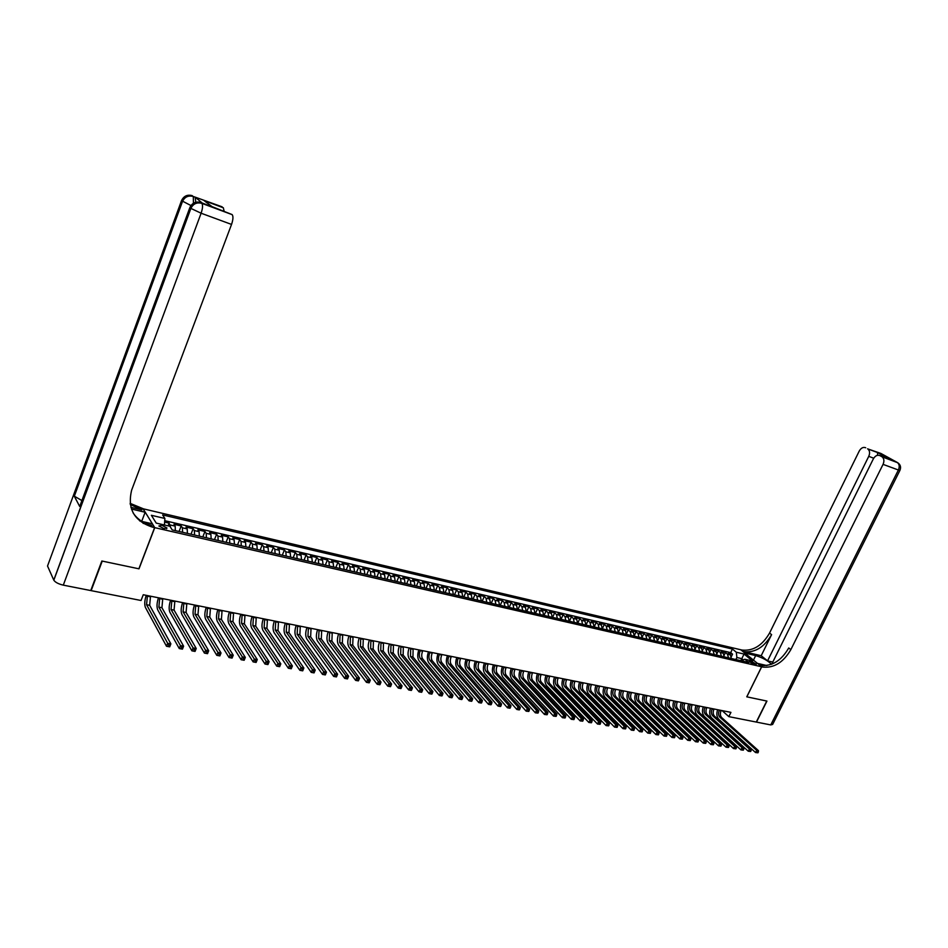 <?xml version="1.0" encoding="UTF-8"?>
<svg xmlns="http://www.w3.org/2000/svg" width="948" height="948" viewBox="0 0 948 948"><rect width="100%" height="100%" fill="white"/><g stroke="black" fill="none" stroke-linecap="round" stroke-linejoin="round"><path stroke-width="1.42" d="M163.957 528.629L166.919 527.941L161.847 525.287L158.873 525.974L163.957 528.629M142.994 508.744L740.767 649.759L761.623 666.776L154.749 527.645L143.03 508.638M731.37 658.505L730.327 654.855L728.301 653.184L732.543 654.167L731.323 656.656M728.526 657.853L727.483 654.203L725.469 652.52L724.225 655.092M725.469 652.52L721.203 651.525L723.217 653.208L724.248 656.869M717.079 655.222L716.048 651.549L714.045 649.866L718.347 650.861L717.067 653.504M709.851 653.563L708.831 649.878L706.829 648.183L711.166 649.19L709.851 651.904M702.563 651.88L701.556 648.183L699.565 646.5L703.926 647.508L702.587 650.304M695.216 650.198L694.22 646.489L692.23 644.794L696.638 645.813L695.251 648.693M687.821 648.491L686.826 644.77L684.847 643.076L689.279 644.107L687.857 647.069M680.356 646.773L679.372 643.04L677.393 641.346L681.873 642.389L680.403 645.446M672.831 645.043L671.848 641.298L669.892 639.592L674.395 640.647L672.89 643.81M665.247 643.301L664.275 639.545L662.32 637.838L666.871 638.893L665.318 642.163M657.604 641.547L656.644 637.767L654.689 636.061L659.275 637.127L657.675 640.504M649.89 639.77L648.942 635.99L646.998 634.271L651.62 635.35L649.961 638.845M642.116 637.98L641.18 634.188L639.248 632.47L643.905 633.548L642.187 637.186M634.283 636.179L633.347 632.375L631.427 630.657L636.12 631.747L634.354 635.515M626.379 634.366L625.455 630.538L623.547 628.82L628.275 629.922L626.438 633.845M618.416 632.529L617.504 628.69L615.596 626.972L620.371 628.086L618.463 632.174M610.382 630.681L609.481 626.829L607.573 625.111L612.396 626.225L610.405 630.503M604.35 624.353L602.276 628.82L601.388 624.957L599.491 623.227L604.35 624.353L606.246 626.083L607.147 629.934M594.1 626.936L593.223 623.061L591.351 621.331L596.245 622.469L594.171 626.948M585.864 625.04L584.999 621.153L583.127 619.423L588.068 620.573L585.994 625.076M577.557 623.132L576.704 619.234L574.844 617.492L579.821 618.653L577.747 623.18M569.179 621.201L568.326 617.29L566.477 615.548L571.502 616.721L569.428 621.26M560.73 619.257L559.889 615.335L558.052 613.593L563.112 614.766L561.038 619.328M552.198 617.302L551.38 613.356L549.544 611.614L554.663 612.799L552.577 617.385M543.607 615.323L542.789 611.365L540.976 609.611L546.131 610.82L544.034 615.418M534.933 613.332L534.127 609.363L532.326 607.609L537.516 608.817L535.43 613.439M526.176 611.318L525.393 607.336L523.592 605.571L528.842 606.791L526.744 611.448M517.347 609.28L516.577 605.286L514.8 603.532L520.085 604.765L517.987 609.434M508.448 607.241L507.69 603.224L505.912 601.459L511.256 602.703L509.159 607.395M499.466 605.168L498.719 601.151L496.965 599.385L502.345 600.629L500.248 605.345M490.4 603.082L489.666 599.053L487.924 597.276L493.351 598.544L491.254 603.284M481.264 600.985L480.541 596.932L478.811 595.154L484.286 596.434L482.188 601.198M472.033 598.863L471.334 594.799L469.616 593.021L475.138 594.301L473.028 599.089M462.731 596.719L462.031 592.642L460.325 590.865L465.906 592.156L463.797 596.967M453.334 594.562L452.658 590.474L450.964 588.684L456.592 589.988L454.483 594.823M443.854 592.381L443.19 588.27L441.519 586.492L447.195 587.807L445.086 592.666M434.291 590.177L433.651 586.065L431.98 584.264L437.715 585.603L435.606 590.486M424.645 587.961L424.005 583.826L422.358 582.036L428.141 583.375L426.031 588.281M414.904 585.722L414.288 581.574L412.653 579.773L418.483 581.136L416.373 586.054M405.069 583.458L404.476 579.299L402.853 577.498L408.742 578.861L406.621 583.814M395.15 581.183L394.569 577L392.958 575.199L398.907 576.574L396.785 581.551M385.137 578.873L384.568 574.678L382.98 572.876L388.976 574.275L386.855 579.275M375.029 576.55L374.472 572.343L372.908 570.53L378.963 571.94L376.842 576.965M364.826 574.204L364.293 569.973L362.74 568.172L368.843 569.582L366.722 574.642M354.516 571.834L354.007 567.591L352.466 565.778L358.64 567.212L356.519 572.296M344.124 569.44L343.626 565.186L342.11 563.373L348.343 564.818L346.21 569.926M333.625 567.023L333.151 562.756L331.646 560.932L337.938 562.401L335.805 567.532M323.031 564.593L322.569 560.304L321.088 558.479L327.427 559.96L325.306 565.115M312.319 562.128L311.88 557.827L310.423 556.002L316.833 557.495L314.7 562.674M301.523 559.64L301.097 555.327L299.651 553.502L306.121 555.007L304 560.209M290.609 557.128L290.207 552.803L288.784 550.966L295.314 552.483L293.181 557.72M279.589 554.604L279.21 550.243L277.811 548.418L284.412 549.947L282.267 555.22M268.462 552.044L268.106 547.671L266.72 545.835L273.391 547.387L271.258 552.684M257.228 549.461L256.896 545.076L255.533 543.24L262.264 544.804L260.119 550.124M245.876 546.842L245.568 542.446L244.228 540.609L251.019 542.185L248.886 547.541M234.417 544.211L234.132 539.791L232.805 537.954L239.678 539.542L237.533 544.922M222.839 541.545L222.579 537.113L221.275 535.264L228.207 536.876L226.074 542.292M211.155 538.855L210.906 534.411L209.627 532.563L216.63 534.186L214.497 539.625M199.341 536.141L199.116 531.674L197.871 529.825L204.934 531.472L202.801 536.935M187.408 533.392L187.206 528.913L185.986 527.064L193.131 528.723L190.986 534.222M175.356 530.619L175.179 526.128L173.982 524.268L181.198 525.95L179.065 531.472M722.068 710.597L728.834 716.641L730.932 712.375L143.255 594.74L141.051 600.499L91.138 590.64L102.23 561.086L139.001 568.824L154.749 527.645M751.752 661.55L749.157 661.396L753.731 664.098L756.314 664.24L751.752 661.55L751.041 662.984M740.803 660.673L741.798 658.647L736.869 657.509L736.323 652.236L732.437 649.048L162.629 514.93L164.881 518.461L151.372 515.297L156.219 523.095L169.858 526.247L172.192 529.896L748.825 662.522L744.844 659.251L741.123 660.756M736.323 652.236L744.038 654.049L752.594 661.04L744.844 659.251M732.543 654.167L730.695 652.639L164.727 520.677M170.747 527.633L169.147 523.142L164.62 522.099M181.198 525.95L182.407 527.799L182.597 532.29M193.131 528.723L194.364 530.572L194.577 535.051M204.934 531.472L206.202 533.321L206.439 537.777M216.63 534.186L217.922 536.035L218.182 540.479M228.207 536.876L229.523 538.725L229.807 543.145M239.678 539.542L241.005 541.391L241.313 545.799M251.019 542.185L252.369 544.022L252.701 548.418M262.264 544.804L263.639 546.641L263.982 551.013M273.391 547.387L274.778 549.224L275.157 553.573M284.412 549.947L285.822 551.783L286.213 556.12M295.314 552.483L296.76 554.319L297.162 558.645M306.121 555.007L307.579 556.832L308.017 561.133M316.833 557.495L318.303 559.32L318.753 563.61M327.427 559.96L328.92 561.773L329.394 566.051M337.938 562.401L339.443 564.214L339.941 568.48M348.343 564.818L349.871 566.631L350.369 570.874M358.64 567.212L360.193 569.025L360.714 573.256M368.843 569.582L370.407 571.395L370.952 575.614M378.963 571.94L380.539 573.741L381.108 577.948M388.976 574.275L390.576 576.076L391.157 580.259M398.907 576.574L400.518 578.375L401.111 582.546M408.742 578.861L410.366 580.662L410.982 584.821M418.483 581.136L420.13 582.925L420.758 587.073M428.141 583.375L429.8 585.165L430.439 589.301M437.715 585.603L439.386 587.393L440.05 591.505M447.195 587.807L448.878 589.597L449.553 593.697M456.592 589.988L458.299 591.777L458.986 595.854M465.906 592.156L467.625 593.934L468.324 598.01M475.138 594.301L476.868 596.079L477.579 600.143M484.286 596.434L486.028 598.212L486.762 602.253M493.351 598.544L495.105 600.309L495.851 604.338M502.345 600.629L504.111 602.395L504.869 606.412M511.256 602.703L513.034 604.469L513.804 608.474M520.085 604.765L521.874 606.519L522.656 610.5M528.842 606.791L530.643 608.557L531.437 612.527M537.516 608.817L539.329 610.571L540.147 614.529M546.131 610.82L547.944 612.562L548.774 616.508M554.663 612.799L556.488 614.553L557.329 618.475M563.112 614.766L564.961 616.508L565.802 620.43M571.502 616.721L573.362 618.463L574.215 622.362M579.821 618.653L581.681 620.395L582.546 624.282M588.068 620.573L589.94 622.303L590.817 626.178M596.245 622.469L598.129 624.199L599.018 628.074M612.396 626.225L614.292 627.955L615.205 631.795M620.371 628.086L622.279 629.804L623.203 633.631M628.275 629.922L630.195 631.641L631.131 635.456M636.12 631.747L638.051 633.465L638.988 637.257M643.905 633.548L645.837 635.267L646.785 639.059M651.62 635.35L653.563 637.056L654.523 640.836M659.275 637.127L661.23 638.834L662.19 642.602M666.871 638.893L668.826 640.599L669.798 644.344M674.395 640.647L676.362 642.341L677.346 646.086M681.873 642.389L683.852 644.083L684.835 647.804M689.279 644.107L691.27 645.801L692.265 649.51M696.638 645.813L698.629 647.508L699.636 651.205M703.926 647.508L705.928 649.202L706.947 652.888M711.166 649.19L713.169 650.885L714.2 654.558M718.347 650.861L720.361 652.544L721.392 656.217M735.873 659.547L736.869 657.509M761.623 666.776L746.763 696.827L766.742 701.034L756.279 722.056L728.834 716.641M743.291 659.879L741.798 658.647L744.038 654.049M730.695 652.639L732.437 649.048M169.147 523.142L168.104 525.844M164.881 518.461L164.419 524.991M719.461 710.076L719.248 710.502C718.146 713.24 718.371 715.479 719.911 717.233L756.67 750.342L758.483 750.674L721.689 717.589L719.911 717.233M721.238 710.431L721.037 710.858C719.935 713.583 720.148 715.835 721.689 717.589M757.938 752.807L758.376 751.93L757.653 751.8L757.215 752.676L757.938 752.807L755.568 752.546L718.857 719.366C716.652 716.901 716.261 713.69 717.672 709.72M757.215 752.676L755.568 752.546L756.67 750.342L757.653 751.8M758.376 751.93L758.483 750.674M772.632 662.048L767.572 660.863L868.747 456.355C870.122 453.049 869.778 450.561 867.74 448.89L880.953 453.464L897.306 462.482C899.403 464.188 899.77 466.689 898.384 470.007L883.062 464.366C884.448 461.012 884.093 458.488 882.007 456.782L897.922 462.814M899.889 470.445L772.656 724.426L770.76 724.924L756.48 722.103L766.944 701.082L746.834 696.839L761.682 666.8L762.879 667.072C774.054 668.186 783.38 662.379 790.845 649.629L883.062 464.366M771.53 664.287C767.833 660.578 762.548 657.675 755.675 655.589L744.855 653.054L740.838 649.771L742.023 650.044C753.091 651.24 762.275 645.576 769.563 633.051L859.244 451.047C861.08 447.906 863.237 446.816 865.714 447.764M761.682 666.8L757.535 663.41L766.837 665.555M877.611 455.277L877.504 452.516L889.864 459.33L879.922 455.621C877.386 454.649 875.182 455.739 873.321 458.915L771.731 664.204M761.197 655.72L744.014 651.679C755.094 652.864 764.289 647.188 771.601 634.639L761.197 655.72L767.572 660.863M879.922 455.621L881.853 456.687M762.879 667.072L760.806 665.378C771.98 666.515 781.294 660.709 788.736 647.982L790.845 649.629M889.864 459.33L877.54 452.551L867.74 448.89M889.615 459.211L888.359 458.773M202.22 203.026L195.181 197.137L195.75 202.232M101.839 561.003L138.882 568.8L154.619 527.609L152.474 527.124C134.118 521.104 127.174 508.756 131.654 490.116L231.537 224.427L201.106 213.217L63.303 585.141L90.747 590.557L101.839 561.003M141.69 521.364L145.151 512.252L131.405 509.029M145.151 512.252L142.911 508.614L130.101 503.341M130.883 507.322L141.916 509.917L130.255 504.454M143.101 523.343L151.313 525.228C143.468 523.332 137.424 519.255 133.158 512.986M154.619 527.609L152.273 523.806L139.7 520.914M211.985 206.593L204.01 200.514L222.152 206.83L195.181 197.137M223.301 207.731L224.119 211.12M63.303 585.141C58.468 584.004 55.316 582.356 53.823 580.2L47.53 566.027L181.518 200.632L190.939 205.538M81.919 500.568L74.276 496.171L79.727 506.505L80.284 505.011M202.789 203.239L232.082 214.568L211.368 206.368M232.082 214.568L232.177 214.651C233.374 216.393 233.161 219.64 231.537 224.427M204.01 200.514L206.972 202.86M712.292 708.642L712.09 709.068C710.988 711.818 711.201 714.069 712.73 715.823L749.382 749.027L751.207 749.358L714.531 716.178L712.73 715.823M714.093 709.009L713.88 709.436C712.778 712.173 712.991 714.413 714.531 716.178M750.662 751.491L751.1 750.615L750.366 750.472L749.927 751.361L750.662 751.491L748.28 751.231L711.687 717.968C709.483 715.491 709.104 712.268 710.514 708.286M749.927 751.361L748.28 751.231L749.382 749.027L750.366 750.472M751.1 750.615L751.207 749.358M705.075 707.196L704.874 707.635C703.76 710.384 703.973 712.635 705.502 714.413L742.035 747.688L743.884 748.019L707.315 714.768L705.502 714.413M706.888 707.564L706.675 707.99C705.573 710.739 705.786 713.003 707.315 714.768M743.315 750.164L743.765 749.287L743.019 749.145L742.58 750.034L743.315 750.164L740.933 749.904L704.447 716.558C702.267 714.081 701.875 710.846 703.298 706.841M742.58 750.034L740.933 749.904L742.035 747.688L743.019 749.145M743.765 749.287L743.884 748.019M697.799 705.739L697.586 706.177C696.484 708.938 696.685 711.201 698.214 712.979L734.629 746.337L736.489 746.68L700.039 713.334L698.214 712.979M699.624 706.106L699.411 706.544C698.309 709.294 698.51 711.569 700.039 713.334M735.921 748.837L736.359 747.936L735.612 747.806L735.174 748.695L735.921 748.837L733.527 748.565L697.159 715.136C694.979 712.647 694.6 709.4 696.033 705.383M735.174 748.695L733.527 748.565L734.629 746.337L735.612 747.806M736.359 747.936L736.489 746.68M690.464 704.281L690.251 704.708C689.149 707.481 689.35 709.756 690.867 711.533L727.163 744.986L729.036 745.318L692.704 711.901L690.867 711.533M692.301 704.648L692.099 705.075C690.985 707.848 691.187 710.123 692.704 711.901M728.455 747.486L728.905 746.586L728.147 746.455L727.709 747.344L728.455 747.486L726.05 747.214L689.812 713.702C687.632 711.213 687.264 707.955 688.698 703.926M727.709 747.344L726.05 747.214L727.163 744.986L728.147 746.455M728.905 746.586L729.036 745.318M683.07 702.8L682.856 703.226C681.742 706.011 681.944 708.298 683.461 710.076L719.627 743.611L721.523 743.955L685.309 710.443L683.461 710.076M684.93 703.167L684.717 703.606C683.603 706.379 683.804 708.666 685.309 710.443M720.93 746.123L721.381 745.235L720.622 745.092L720.172 745.993L720.93 746.123L718.525 745.863L682.406 712.256C680.237 709.756 679.87 706.485 681.304 702.444M720.172 745.993L718.525 745.863L719.627 743.611L720.622 745.092M721.381 745.235L721.523 743.955M675.616 701.307L675.403 701.745C674.289 704.542 674.49 706.829 675.995 708.618L712.031 742.237L713.939 742.58L677.856 708.986L675.995 708.618M677.488 701.674L677.275 702.113C676.161 704.909 676.351 707.196 677.856 708.986M713.346 744.761L713.785 743.86L713.026 743.718L712.588 744.618L713.346 744.761L710.929 744.488L674.929 710.799C672.784 708.298 672.416 705.016 673.862 700.951M712.588 744.618L710.929 744.488L712.031 742.237L713.026 743.718M713.785 743.86L713.939 742.58M668.103 699.802L667.89 700.24C666.776 703.049 666.965 705.348 668.459 707.137L704.376 740.838L706.296 741.194L670.355 707.504L668.459 707.137M669.987 700.181L669.774 700.619C668.66 703.416 668.85 705.715 670.355 707.504M705.691 743.374L706.141 742.474L705.371 742.331L704.921 743.232L705.691 743.374L703.262 743.102L667.404 709.329C665.259 706.829 664.915 703.523 666.349 699.446M704.921 743.232L703.262 743.102L704.376 740.838L705.371 742.331M706.141 742.474L706.296 741.194M660.531 698.285L660.318 698.723C659.204 701.544 659.381 703.854 660.875 705.644L696.65 739.44L698.593 739.784L662.782 706.023L660.875 705.644M662.427 698.664L662.225 699.103C661.1 701.923 661.289 704.222 662.782 706.023M697.977 741.988L698.427 741.075L697.645 740.933L697.207 741.846L697.977 741.988L695.536 741.715L659.82 707.848C657.687 705.336 657.331 702.03 658.777 697.929M697.207 741.846L695.536 741.715L696.65 739.44L697.645 740.933M698.427 741.075L698.593 739.784M652.899 696.756L652.686 697.195C651.56 700.027 651.738 702.35 653.231 704.151L688.864 738.018L690.819 738.374L655.139 704.518L653.231 704.151M654.807 697.135L654.594 697.586C653.48 700.406 653.658 702.729 655.139 704.518M690.203 740.578L690.642 739.665L689.86 739.523L689.421 740.435L690.203 740.578L687.75 740.305L652.165 706.367C650.044 703.843 649.7 700.525 651.158 696.401M689.421 740.435L687.75 740.305L688.864 738.018L689.86 739.523M690.642 739.665L690.819 738.374M645.197 695.216L644.984 695.654C643.858 698.498 644.036 700.833 645.517 702.634L681.008 736.596L682.987 736.952L647.448 703.013L645.517 702.634M647.129 695.595L646.915 696.045C645.789 698.889 645.967 701.212 647.448 703.013M682.359 739.167L682.797 738.243L682.015 738.101L681.565 739.025L682.359 739.167L679.894 738.895L644.45 704.862C642.341 702.326 642.009 698.996 643.455 694.86M681.565 739.025L679.894 738.895L681.008 736.596L682.015 738.101M682.797 738.243L682.987 736.952M637.435 693.663L637.222 694.102C636.096 696.97 636.274 699.292 637.743 701.105L673.092 735.15L675.083 735.518L639.687 701.484L637.743 701.105M639.379 694.055L639.177 694.493C638.04 697.349 638.217 699.683 639.687 701.484M674.443 737.734L674.893 736.809L674.087 736.667L673.649 737.591L674.443 737.734L671.978 737.461L636.677 703.345C634.567 700.809 634.248 697.467 635.705 693.308M673.649 737.591L671.978 737.461L673.092 735.15L674.087 736.667M674.893 736.809L675.083 735.518M629.614 692.099L629.401 692.538C628.275 695.417 628.441 697.752 629.899 699.565L665.105 733.705L667.108 734.072L631.866 699.956L629.899 699.565M631.581 692.49L631.368 692.941C630.23 695.796 630.396 698.143 631.866 699.956M666.456 736.3L666.906 735.364L666.1 735.221L665.662 736.146L666.456 736.3L663.979 736.015L628.832 701.816C626.735 699.269 626.427 695.915 627.884 691.744M665.662 736.146L663.979 736.015L665.105 733.705L666.1 735.221M666.906 735.364L667.108 734.072M621.722 690.511L621.509 690.962C620.383 693.841 620.537 696.199 621.995 698.012L657.047 732.235L659.061 732.603L623.974 698.403L621.995 698.012M623.701 690.914L623.488 691.365C622.362 694.244 622.516 696.59 623.974 698.403M658.41 734.842L658.86 733.906L658.054 733.764L657.604 734.7L658.41 734.842L655.921 734.57L620.928 700.276C618.843 697.716 618.534 694.351 620.004 690.168M657.604 734.7L655.921 734.57L657.047 732.235L658.054 733.764M658.86 733.906L659.061 732.603M613.771 688.923L613.557 689.374C612.42 692.265 612.574 694.623 614.031 696.448L648.918 730.766L650.956 731.133L616.022 696.839L614.031 696.448M615.762 689.326L615.548 689.777C614.423 692.668 614.577 695.026 616.022 696.839M650.292 733.373L650.743 732.437L649.925 732.294L649.475 733.231L650.292 733.373L647.792 733.1L612.953 698.712C610.879 696.164 610.583 692.775 612.053 688.58M649.475 733.231L647.792 733.1L648.918 730.766L649.925 732.294M650.743 732.437L650.956 731.133M605.748 687.312L605.535 687.774C604.397 690.677 604.551 693.047 605.985 694.872L640.718 729.273L642.78 729.64L608 695.275L605.985 694.872M607.763 687.715L607.55 688.177C606.412 691.08 606.566 693.438 608 695.275M642.104 731.892L642.554 730.955L641.725 730.813L641.275 731.749L642.104 731.892L639.592 731.619L604.919 697.147C602.857 694.588 602.561 691.199 604.03 686.98M641.275 731.749L639.592 731.619L640.718 729.273L641.725 730.813M642.554 730.955L642.78 729.64M597.655 685.7L597.441 686.151C596.304 689.077 596.458 691.447 597.88 693.284L632.458 727.768L634.532 728.147L599.918 693.687L597.88 693.284M599.693 686.103L599.48 686.565C598.33 689.48 598.484 691.85 599.918 693.687M633.845 730.41L634.295 729.462L633.465 729.308L633.015 730.256L633.845 730.41L631.332 730.126L596.813 695.571C594.763 693 594.479 689.599 595.948 685.357M633.015 730.256L631.332 730.126L632.458 727.768L633.465 729.308M634.295 729.462L634.532 728.147M589.502 684.065L589.289 684.527C588.151 687.454 588.293 689.836 589.715 691.685L624.116 726.251L626.201 726.63L591.765 692.087L589.715 691.685M591.552 684.48L591.339 684.93C590.189 687.857 590.331 690.239 591.765 692.087M625.514 728.905L625.964 727.957L625.123 727.803L624.673 728.751L625.514 728.905L622.978 728.621L588.637 693.972C586.599 691.4 586.326 687.975 587.807 683.721M624.673 728.751L622.978 728.621L624.116 726.251L625.123 727.803M625.964 727.957L626.201 726.63M581.278 682.418L581.065 682.88C579.915 685.819 580.058 688.224 581.468 690.061L615.702 724.722L617.812 725.101L583.541 690.464L581.468 690.061M583.34 682.833L583.127 683.295C581.989 686.234 582.119 688.627 583.541 690.464M617.101 727.389L617.551 726.429L616.71 726.275L616.259 727.235L617.101 727.389L614.565 727.104L580.401 692.372C578.375 689.777 578.102 686.352 579.584 682.086M616.259 727.235L614.565 727.104L615.702 724.722L616.71 726.275M617.551 726.429L617.812 725.101M572.983 680.759L572.77 681.221C571.62 684.183 571.751 686.577 573.161 688.426L607.206 723.182L609.339 723.561L575.246 688.841L573.161 688.426M575.069 681.174L574.855 681.636C573.706 684.586 573.836 686.992 575.246 688.841M608.628 725.848L609.078 724.9L608.225 724.746L607.775 725.706L608.628 725.848L606.08 725.576L572.082 690.748C570.068 688.153 569.807 684.717 571.3 680.427M607.775 725.706L606.08 725.576L607.206 723.182L608.225 724.746M609.078 724.9L609.339 723.561M564.617 679.088L564.404 679.55C563.254 682.524 563.385 684.93 564.783 686.79L598.65 721.618L600.795 722.009L566.88 687.193L564.783 686.79M566.714 679.503L566.501 679.965C565.352 682.939 565.482 685.345 566.88 687.193M600.072 724.308L600.522 723.348L599.657 723.194L599.207 724.154L600.072 724.308L597.513 724.023L563.705 689.113C561.702 686.518 561.441 683.058 562.934 678.744M599.207 724.154L597.513 724.023L598.65 721.618L599.657 723.194M600.522 723.348L600.795 722.009M556.18 677.393L555.966 677.867C554.817 680.842 554.936 683.271 556.322 685.131L590 720.053L592.168 720.444L558.443 685.546L556.322 685.131M558.301 677.82L558.088 678.282C556.938 681.268 557.057 683.686 558.443 685.546M591.434 722.755L591.884 721.784L591.019 721.629L590.568 722.589L591.434 722.755L588.874 722.471L555.255 687.466C553.253 684.859 553.016 681.387 554.509 677.062M590.568 722.589L588.874 722.471L590 720.053L591.019 721.629M591.884 721.784L592.168 720.444M547.671 675.699L547.458 676.161C546.309 679.159 546.415 681.588 547.802 683.449L581.29 718.466L583.47 718.868L549.935 683.875L547.802 683.449M549.804 676.125L549.591 676.588C548.442 679.586 548.56 682.015 549.935 683.875M582.724 721.179L583.186 720.207L582.309 720.053L581.847 721.025L582.724 721.179L580.152 720.895L546.723 685.795C544.745 683.188 544.508 679.704 546.001 675.355M581.847 721.025L580.152 720.895L581.29 718.466L582.309 720.053M583.186 720.207L583.47 718.868M539.092 673.981L538.879 674.443C537.717 677.453 537.824 679.894 539.199 681.766L572.497 716.866L574.701 717.269L541.355 682.193L539.199 681.766M541.249 674.407L541.024 674.881C539.874 677.879 539.981 680.32 541.355 682.193M573.943 719.591L574.393 718.62L573.516 718.454L573.054 719.437L573.943 719.591L571.36 719.307L538.12 684.124C536.153 681.505 535.928 678.01 537.433 673.637M573.054 719.437L571.36 719.307L572.497 716.866L573.516 718.454M574.393 718.62L574.701 717.269M530.442 672.239L530.216 672.713C529.067 675.734 529.162 678.187 530.524 680.06L563.622 715.254L565.837 715.657L532.705 680.486L530.524 680.06M532.61 672.677L532.397 673.151C531.236 676.173 531.342 678.614 532.705 680.486M565.079 717.991L565.529 717.008L564.641 716.854L564.179 717.837L565.079 717.991L562.484 717.707L529.446 682.43C527.491 679.799 527.266 676.303 528.783 671.907M564.179 717.837L562.484 717.707L563.622 715.254L564.641 716.854M565.529 717.008L565.837 715.657M521.708 670.497L521.483 670.971C520.322 674.004 520.428 676.469 521.779 678.341L554.663 713.631L556.903 714.034L523.971 678.78L521.779 678.341M523.889 670.935L523.675 671.409C522.514 674.443 522.621 676.896 523.971 678.78M556.132 716.38L556.583 715.396L555.682 715.23L555.232 716.214L556.132 716.38L553.525 716.096L520.689 680.723C518.757 678.093 518.544 674.573 520.061 670.165M555.232 716.214L553.525 716.096L554.663 713.631L555.682 715.23M556.583 715.396L556.903 714.034M512.892 668.731L512.678 669.205C511.517 672.262 511.612 674.727 512.951 676.611L545.621 711.984L547.897 712.398L515.167 677.05L512.951 676.611M515.108 669.17L514.894 669.655C513.721 672.701 513.816 675.166 515.167 677.05M547.103 714.745L547.553 713.761L546.652 713.595L546.19 714.591L547.103 714.745L544.484 714.46L511.873 679.005C509.941 676.362 509.74 672.831 511.256 668.399M546.19 714.591L544.484 714.46L545.621 711.984L546.652 713.595M547.553 713.761L547.897 712.398M504.016 666.954L503.791 667.428C502.63 670.497 502.713 672.973 504.04 674.869L536.509 710.325L538.796 710.739L506.279 675.308L504.04 674.869M506.244 667.404L506.019 667.878C504.857 670.935 504.94 673.412 506.279 675.308M537.99 713.109L538.452 712.114L537.528 711.948L537.078 712.943L537.99 713.109L535.359 712.813L502.961 677.263C501.054 674.62 500.852 671.077 502.381 666.622M537.078 712.943L535.359 712.813L536.509 710.325L537.528 711.948M538.452 712.114L538.796 710.739M495.046 665.164L494.832 665.638C493.659 668.719 493.742 671.208 495.057 673.104L527.301 708.654L529.612 709.08L497.321 673.542L495.057 673.104M497.297 665.615L497.084 666.089C495.911 669.17 495.994 671.646 497.321 673.542M528.794 711.438L529.257 710.443L528.332 710.277L527.87 711.273L528.794 711.438L526.164 711.154L493.979 675.509C492.083 672.855 491.894 669.3 493.422 664.832M527.87 711.273L526.164 711.154L527.301 708.654L528.332 710.277M529.257 710.443L529.612 709.08M486.004 663.351L485.791 663.837C484.618 666.93 484.689 669.418 486.004 671.326L518.011 706.971L520.345 707.386L488.279 671.765L486.004 671.326M488.267 663.801L488.054 664.287C486.881 667.38 486.964 669.869 488.279 671.765M519.516 709.768L519.978 708.76L519.042 708.594L519.196 709.898L516.873 709.471L484.914 673.744C483.03 671.089 482.864 667.51 484.392 663.019M518.58 709.602L516.873 709.471L518.011 706.971L519.042 708.594M519.978 708.76L520.345 707.386M476.88 661.526L476.666 662.012C475.493 665.117 475.552 667.629 476.856 669.525L508.638 705.265L510.996 705.691L479.155 669.975L476.856 669.525M479.167 661.977L478.953 662.462C477.78 665.567 477.851 668.079 479.155 669.975M510.154 708.073L510.605 707.066L509.669 706.9L509.206 707.907L509.846 708.215L507.488 707.789L475.766 671.966C473.905 669.3 473.739 665.709 475.268 661.206M509.206 707.907L507.488 707.789L508.638 705.265L509.669 706.9M510.605 707.066L510.996 705.691M467.672 659.678L467.459 660.175C466.286 663.292 466.345 665.804 467.637 667.712L499.181 703.546L501.551 703.973L469.947 668.174L467.637 667.712M469.983 660.14L469.77 660.626C468.596 663.754 468.656 666.266 469.947 668.174M500.698 706.379L501.16 705.359L500.212 705.182L499.75 706.201L500.402 706.509L498.032 706.082L466.546 670.165C464.698 667.487 464.544 663.884 466.072 659.358M499.75 706.201L498.032 706.082L499.181 703.546L500.212 705.182M501.16 705.359L501.551 703.973M458.394 657.817L458.168 658.315C456.995 661.455 457.043 663.979 458.322 665.887L489.63 701.804L492.024 702.243L460.657 666.349L458.322 665.887M460.716 658.291L460.503 658.777C459.33 661.905 459.377 664.43 460.657 666.349M491.159 704.648L491.621 703.629L490.661 703.463L490.199 704.483L490.874 704.791L488.481 704.352L457.232 668.352C455.407 665.662 455.253 662.048 456.794 657.497M490.199 704.483L488.481 704.352L489.63 701.804L490.661 703.463M491.621 703.629L492.024 702.243M449.02 655.945L448.807 656.443C447.622 659.595 447.669 662.131 448.937 664.05L479.984 700.051L482.402 700.501L451.284 664.512L448.937 664.05M451.366 656.419L451.153 656.905C449.968 660.057 450.016 662.593 451.284 664.512M481.525 702.906L481.987 701.887L481.015 701.71L480.565 702.741L481.252 703.049L478.835 702.61L447.847 666.515C446.022 663.825 445.892 660.199 447.432 655.625M480.565 702.741L478.835 702.61L479.984 700.051L481.015 701.71M481.987 701.887L482.402 700.501M439.564 654.049L439.351 654.547C438.166 657.711 438.201 660.258 439.457 662.19L470.255 698.285L472.697 698.735L441.839 662.652L439.457 662.19M441.934 654.523L441.721 655.021C440.536 658.185 440.571 660.732 441.839 662.652M471.808 701.153L472.27 700.134L471.286 699.956L470.836 700.987L471.547 701.295L469.106 700.856L438.367 664.667C436.566 661.977 436.436 658.327 437.988 653.741M470.836 700.987L469.106 700.856L470.255 698.285L471.286 699.956M472.27 700.134L472.697 698.735M430.025 652.141L429.8 652.639C428.626 655.826 428.65 658.374 429.894 660.306L460.432 696.496L462.897 696.946L432.288 660.78L429.894 660.306M432.418 652.627L432.193 653.125C431.02 656.3 431.044 658.848 432.288 660.78M461.996 699.387L462.458 698.356L461.463 698.178L461.012 699.209L461.747 699.529L459.282 699.091L428.804 662.806C427.015 660.104 426.908 656.443 428.46 651.833M461.012 699.209L459.282 699.091L460.432 696.496L461.463 698.178M462.458 698.356L462.897 696.946M420.391 650.221L420.177 650.719C418.992 653.919 419.016 656.478 420.248 658.422L450.513 694.694L453.002 695.157L422.666 658.896L420.248 658.422M422.808 650.695L422.595 651.205C421.41 654.393 421.433 656.952 422.666 658.896M452.089 697.598L452.551 696.555L451.556 696.377L451.094 697.42L451.852 697.752L449.364 697.301L419.146 660.922C417.381 658.208 417.286 654.535 418.838 649.901M451.094 697.42L449.364 697.301L450.513 694.694L451.556 696.377M452.551 696.555L453.002 695.157M410.674 648.266L410.508 656.502L440.5 692.881L443.012 693.332L412.949 656.988L410.508 656.502M413.115 648.764L412.949 656.988M442.088 695.796L442.55 694.742L441.543 694.564L441.081 695.607L441.863 695.939L439.351 695.488L409.406 659.026C407.664 656.3 407.569 652.615 409.133 647.958M441.081 695.607L439.351 695.488L440.5 692.881L441.543 694.564M442.55 694.742L443.012 693.332M400.874 646.311L400.672 654.57L430.392 691.045L432.928 691.507L403.137 655.056L400.672 654.57M403.327 646.797L403.137 655.056M431.992 693.972L432.454 692.917L431.435 692.739L430.973 693.782L431.778 694.126L429.243 693.663L399.582 657.106C397.852 654.381 397.769 650.672 399.333 646.003M430.973 693.782L429.243 693.663L430.392 691.045L431.435 692.739M432.454 692.917L432.928 691.507M390.979 644.332L390.754 652.627L420.189 689.184L422.749 689.646L393.242 653.113L390.754 652.627M393.456 644.83L393.242 653.113M421.789 692.123L422.251 691.068L421.232 690.891L420.77 691.945L421.587 692.289L419.028 691.827L389.664 655.175C387.945 652.437 387.874 648.716 389.45 644.024M420.77 691.945L419.028 691.827L420.189 689.184L421.232 690.891M422.251 691.068L422.749 689.646M380.989 642.329L380.741 650.66L409.88 687.312L412.463 687.786L383.253 651.158L380.741 650.66M383.49 642.827L383.253 651.158M411.491 690.274L411.953 689.208L410.922 689.018L410.46 690.085L411.314 690.428L408.718 689.966L379.65 653.219C377.956 650.482 377.897 646.749 379.473 642.021M410.46 690.085L408.718 689.966L409.88 687.312L410.922 689.018M411.953 689.208L412.463 687.786M370.905 640.315L370.632 648.681L399.475 685.416L402.082 685.902L373.168 649.179L370.632 648.681M373.429 640.812L373.168 649.179M401.099 688.39L401.561 687.324L400.518 687.134L400.056 688.201L400.921 688.556L398.314 688.082L369.542 651.252C367.871 648.503 367.824 644.747 369.4 640.007M400.056 688.201L398.314 688.082L399.475 685.416L400.518 687.134M401.561 687.324L402.082 685.902M360.726 638.277L360.43 646.678L388.964 683.508L391.595 683.994L362.989 647.176L360.43 646.678M363.285 638.786L362.989 647.176M390.6 686.494L391.062 685.428L390.007 685.238L389.545 686.305L390.446 686.672L387.803 686.186L359.339 649.261C357.68 646.5 357.657 642.744 359.233 637.968M389.545 686.305L387.803 686.186L388.964 683.508L390.007 685.238M391.062 685.428L391.595 683.994M350.452 636.215L350.132 644.652L378.347 681.576L381.013 682.062L352.715 645.161L350.132 644.652M353.035 636.736L352.715 645.161M379.994 684.586L380.468 683.508L379.401 683.318L378.927 684.397L379.852 684.752L377.197 684.278L349.042 647.247C347.406 644.486 347.383 640.706 348.971 635.918M378.927 684.397L377.197 684.278L378.347 681.576L379.401 683.318M380.468 683.508L381.013 682.062M340.083 634.141L339.74 642.614L367.634 679.633L370.324 680.119L342.346 643.123L339.74 642.614M342.69 634.662L342.346 643.123M369.293 682.655L369.756 681.565L368.677 681.375L368.215 682.453L369.163 682.833L366.473 682.347L338.637 645.221C337.026 642.448 337.026 638.656 338.614 633.845M368.215 682.453L366.473 682.347L367.634 679.633L368.677 681.375M369.756 681.565L370.324 680.119M329.62 632.043L329.24 640.552L356.804 677.666L359.529 678.164L331.871 641.073L329.24 640.552M332.238 632.565L331.871 641.073M358.474 680.7L358.948 679.609L357.858 679.42L357.396 680.51L358.368 680.877L355.642 680.391L328.15 643.182C326.562 640.398 326.562 636.594 328.162 631.747M357.396 680.51L355.642 680.391L356.804 677.666L357.858 679.42M358.948 679.609L359.529 678.164M319.049 629.934L318.647 638.478L345.878 675.675L348.615 676.173L321.301 638.999L318.647 638.478M321.692 630.456L321.301 638.999M347.561 678.732L348.023 677.63L346.921 677.441L346.458 678.531L347.454 678.91L344.716 678.413L317.544 641.109C315.98 638.324 316.004 634.496 317.604 629.638M346.458 678.531L344.716 678.413L345.878 675.675L346.921 677.441M348.023 677.63L348.615 676.173M308.373 627.789L307.946 636.369L334.834 673.673L337.606 674.17L310.636 636.902L307.946 636.369M311.051 628.334L310.636 636.902M336.528 676.742L336.99 675.64L335.876 675.438L335.414 676.54L336.445 676.919L333.672 676.422L306.856 639.023C305.303 636.226 305.339 632.387 306.939 627.505M335.414 676.54L333.672 676.422L334.834 673.673L335.876 675.438M336.99 675.64L337.606 674.17M297.601 625.633L297.151 634.259L323.671 671.646L326.479 672.156L325.318 674.917L322.51 674.407L296.049 636.914C294.532 634.117 294.579 630.266 296.179 625.348M300.303 626.178L299.864 634.781L326.479 672.156L324.263 674.526L325.377 674.727L325.851 673.625M324.263 674.526L322.51 674.407L323.671 671.646L324.726 673.412M286.723 623.464L286.237 632.115L312.413 669.596L315.234 670.106L314.072 672.89L311.24 672.381L285.147 634.793C283.642 631.984 283.701 628.109 285.324 623.18M289.448 624.009L288.974 632.648L315.234 670.106L312.994 672.488L314.132 672.689L314.594 671.587M312.994 672.488L311.24 672.381L312.413 669.596L313.456 671.374M275.738 621.26L275.228 629.958L301.026 667.522L303.881 668.044L302.72 670.84L299.864 670.319L274.126 632.648C272.657 629.827 272.728 625.941 274.351 620.987M278.499 621.817L277.989 630.491L303.881 668.044L301.606 670.437L302.756 670.639L303.218 669.525M301.606 670.437L299.864 670.319L301.026 667.522L302.08 669.312M264.646 619.044L264.113 627.766L289.519 665.437L292.411 665.958L291.249 668.767L288.358 668.245L263.011 630.479C261.553 627.647 261.648 623.748 263.271 618.76M267.431 619.601L266.898 628.323L292.411 665.958L290.112 668.364L291.261 668.565L291.735 667.439M290.112 668.364L288.358 668.245L289.519 665.437L290.574 667.238M253.448 616.793L252.879 625.562L277.906 663.327L280.821 663.861L279.66 666.681L276.745 666.148L251.777 628.287C250.355 625.455 250.45 621.533 252.085 616.52M256.256 617.361L255.699 626.118L280.821 663.861L278.487 666.266L279.66 666.468L280.122 665.342M278.487 666.266L276.745 666.148L277.906 663.327L278.961 665.129M242.131 614.529L241.539 623.334L266.163 661.194L269.113 661.728L267.94 664.572L265.002 664.038L240.437 626.071C239.038 623.227 239.157 619.293 240.78 614.268M244.975 615.098L244.383 623.903L269.113 661.728L266.755 664.145L267.928 664.358L268.403 663.221M266.755 664.145L265.002 664.038L266.163 661.194L267.218 663.008M230.708 612.242L230.08 621.094L254.301 659.038L257.275 659.571L256.114 662.427L253.14 661.894L228.978 623.843C227.603 620.987 227.745 617.041 229.38 611.981M233.575 612.823L232.959 621.651L257.275 659.571L254.894 662L256.079 662.214L256.553 661.076M254.894 662L253.14 661.894L254.301 659.038L255.356 660.863M219.166 609.931L218.514 618.819L242.309 656.857L245.319 657.402L244.157 660.27L241.148 659.737L217.412 621.58C216.061 618.724 216.215 614.754 217.85 609.671M222.069 610.512L221.417 619.388L245.319 657.402L242.901 659.844L244.11 660.057L244.572 658.907M242.901 659.844L241.148 659.737L242.309 656.857L243.375 658.682M207.517 607.609L206.818 616.52L230.198 654.653L233.244 655.21L232.07 658.09L229.037 657.545L205.716 619.305C204.401 616.437 204.567 612.455 206.214 607.348M210.444 608.189L209.757 617.101L233.244 655.21L230.791 657.651L232.011 657.876L232.473 656.715M230.791 657.651L229.037 657.545L230.198 654.653L231.253 656.49M195.738 605.251L195.015 614.209L217.957 652.425L221.026 652.982L219.865 655.898L216.796 655.341L193.913 617.006C192.622 614.126 192.811 610.133 194.459 604.99M198.701 605.843L197.978 614.79L221.026 652.982L218.55 655.447L219.782 655.66L220.244 654.499M218.55 655.447L216.796 655.341L217.957 652.425L219.012 654.274M183.853 602.869L183.094 611.863L205.586 650.186L208.69 650.743L207.529 653.67L204.424 653.101L181.992 614.671C180.736 611.804 180.926 607.775 182.585 602.608M186.839 603.461L186.081 612.455L208.69 650.743L206.178 653.208L207.422 653.433L207.885 652.26M206.178 653.208L204.424 653.101L205.586 650.186L206.64 652.034M171.837 600.463L171.043 609.505L193.084 647.911L196.224 648.479L195.051 651.418L191.911 650.849L169.941 612.325C168.708 609.445 168.934 605.405 170.593 600.214M174.859 601.068L174.065 610.097L196.224 648.479L193.676 650.956L194.933 651.181L195.395 649.996M193.676 650.956L191.911 650.849L193.084 647.911L194.139 649.771M159.702 598.034L158.873 607.111L180.44 645.612L183.616 646.192L182.454 649.143L179.279 648.574L157.771 609.955C156.574 607.064 156.799 602.999 158.47 597.785M162.748 598.638L161.93 607.715L183.616 646.192L181.032 648.669L182.3 648.894L182.774 647.721M181.032 648.669L179.279 648.574L180.44 645.612L181.506 647.484M147.438 595.581L146.573 604.706L167.666 643.289L170.877 643.87L169.704 646.844L166.504 646.263L145.471 607.561C144.309 604.658 144.558 600.582 146.229 595.332M150.519 596.197L149.666 605.31L170.877 643.87L168.258 646.358L169.538 646.595L170.012 645.41M168.258 646.358L166.504 646.263L167.666 643.289L168.72 645.173M727.483 654.203L730.327 654.855M170.332 525.002L175.179 526.128M182.407 527.799L187.206 528.913M194.364 530.572L199.116 531.674M206.202 533.321L210.906 534.411M217.922 536.035L222.579 537.113M229.523 538.725L234.132 539.791M241.005 541.391L245.568 542.446M252.369 544.022L256.896 545.076M263.639 546.641L268.106 547.671M274.778 549.224L279.21 550.243M285.822 551.783L290.207 552.803M296.76 554.319L301.097 555.327M307.579 556.832L311.88 557.827M318.303 559.32L322.569 560.304M328.92 561.773L333.151 562.756M339.443 564.214L343.626 565.186M349.871 566.631L354.007 567.591M360.193 569.025L364.293 569.973M370.407 571.395L374.472 572.343M380.539 573.741L384.568 574.678M390.576 576.076L394.569 577M400.518 578.375L404.476 579.299M410.366 580.662L414.288 581.574M420.13 582.925L424.005 583.826M429.8 585.165L433.651 586.065M439.386 587.393L443.19 588.27M448.878 589.597L452.658 590.474M458.299 591.777L462.031 592.642M467.625 593.934L471.334 594.799M476.868 596.079L480.541 596.932M486.028 598.212L489.666 599.053M495.105 600.309L498.719 601.151M504.111 602.395L507.69 603.224M513.034 604.469L516.577 605.286M521.874 606.519L525.393 607.336M530.643 608.557L534.127 609.363M539.329 610.571L542.789 611.365M547.944 612.562L551.38 613.356M556.488 614.553L559.889 615.335M564.961 616.508L568.326 617.29M573.362 618.463L576.704 619.234M581.681 620.395L584.999 621.153M589.94 622.303L593.223 623.061M598.129 624.199L601.388 624.957M606.246 626.083L609.481 626.829M614.292 627.955L617.504 628.69M622.279 629.804L625.455 630.538M630.195 631.641L633.347 632.375M638.051 633.465L641.18 634.188M645.837 635.267L648.942 635.99M653.563 637.056L656.644 637.767M661.23 638.834L664.275 639.545M668.826 640.599L671.848 641.298M676.362 642.341L679.372 643.04M683.852 644.083L686.826 644.77M691.27 645.801L694.22 646.489M698.629 647.508L701.556 648.183M705.928 649.202L708.831 649.878M713.169 650.885L716.048 651.549M720.361 652.544L723.217 653.208M749.75 662.107L750.2 661.194M721.037 710.858L719.248 710.502M744.014 651.679L742.023 650.044M771.601 634.639L769.563 633.051M867.586 448.807L877.504 452.516M770.76 724.924L898.384 470.007L899.96 470.303C901.275 466.949 900.387 464.342 897.306 462.482L882.007 456.782M873.724 458.204L868.747 456.355M883.311 454.767L882.552 454.353L883.346 454.957M753.459 660.116L755.675 655.589M141.916 509.917L140.802 508.116M151.313 525.228L152.474 527.124M53.775 580.105L190.797 208.37L189.861 207.576L79.727 506.505M74.276 496.171L182.431 201.391C184.682 196.757 188.273 195.098 193.226 196.402L193.309 196.485C188.391 195.205 184.777 196.852 182.49 201.438L74.323 496.254M193.439 203.216L193.309 196.485L195.264 197.22M192.29 195.655C187.349 194.352 183.758 196.011 181.518 200.632M201.106 213.217C202.73 208.37 202.979 205.076 201.853 203.358L201.77 203.275C196.746 201.96 193.096 203.654 190.797 208.37L201.106 213.217M200.798 202.493C195.798 201.189 192.148 202.884 189.861 207.576M713.88 709.436L712.09 709.068M706.675 707.99L704.874 707.635M699.411 706.544L697.586 706.177M692.099 705.075L690.251 704.708M684.717 703.606L682.856 703.226M677.275 702.113L675.403 701.745M669.774 700.619L667.89 700.24M662.225 699.103L660.318 698.723M654.594 697.586L652.686 697.195M646.915 696.045L644.984 695.654M639.177 694.493L637.222 694.102M631.368 692.941L629.401 692.538M623.488 691.365L621.509 690.962M615.548 689.777L613.557 689.374M607.55 688.177L605.535 687.774M599.48 686.565L597.441 686.151M591.339 684.93L589.289 684.527M583.127 683.295L581.065 682.88M574.855 681.636L572.77 681.221M566.501 679.965L564.404 679.55M558.088 678.282L555.966 677.867M549.591 676.588L547.458 676.161M541.024 674.881L538.879 674.443M532.397 673.151L530.216 672.713M523.675 671.409L521.483 670.971M514.894 669.655L512.678 669.205M506.019 667.878L503.791 667.428M497.084 666.089L494.832 665.638M488.054 664.287L485.791 663.837M478.953 662.462L476.666 662.012M469.77 660.626L467.459 660.175M460.503 658.777L458.168 658.315M451.153 656.905L448.807 656.443M441.721 655.021L439.351 654.547M432.193 653.125L429.8 652.639M422.595 651.205L420.177 650.719M412.901 649.261L410.46 648.776M403.113 647.306L400.649 646.809M393.242 645.327L390.754 644.83M383.276 643.337L380.764 642.839M373.216 641.334L370.68 640.824M363.06 639.296L360.513 638.786M352.81 637.246L350.239 636.736M342.465 635.184L339.87 634.662M332.025 633.098L329.394 632.565M321.479 630.989L318.824 630.456M310.837 628.856L308.159 628.323M300.089 626.711L297.376 626.166M299.864 634.781L297.151 634.259M289.235 624.542L286.497 623.997M288.974 632.648L286.237 632.115M278.274 622.35L275.524 621.793M277.989 630.491L275.228 629.958M267.206 620.134L264.421 619.577M266.898 628.323L264.113 627.766M256.031 617.906L253.223 617.338M255.699 626.118L252.879 625.562M244.75 615.643L241.918 615.086M244.383 623.903L241.539 623.334M233.35 613.368L230.494 612.799M232.959 621.651L230.08 621.094M221.844 611.069L218.952 610.488M221.417 619.388L218.514 618.819M210.219 608.746L207.292 608.154M209.757 617.101L206.818 616.52M198.476 606.4L195.525 605.808M197.978 614.79L195.015 614.209M186.614 604.03L183.628 603.426M186.081 612.455L183.094 611.863M174.633 601.625L171.624 601.032M174.065 610.097L171.043 609.505M162.523 599.207L159.477 598.603M161.93 607.715L158.873 607.111M150.294 596.766L147.224 596.15M149.666 605.31L146.573 604.706M166.611 528.735L166.919 527.941M884.105 455.384L881.747 454.08M885.669 457.766L885.219 456.77M223.396 207.813L204.306 200.668M232.177 214.651L201.853 203.358C196.864 202.066 193.202 203.749 190.868 208.418L53.823 580.2"/></g></svg>
